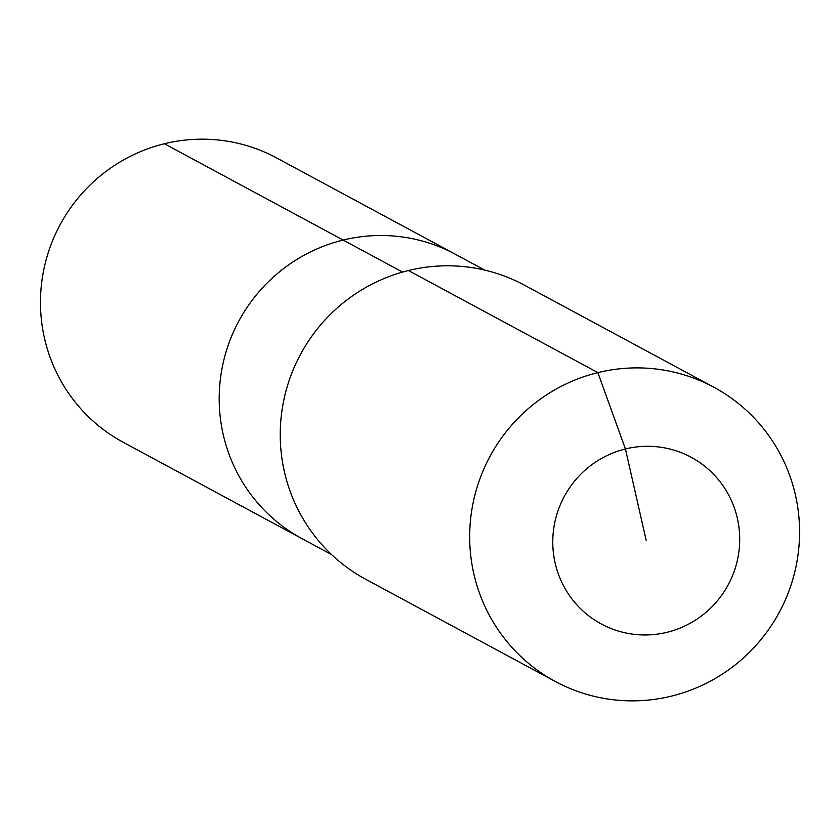 <?xml version="1.0" encoding="UTF-8"?>
<svg xmlns="http://www.w3.org/2000/svg" width="840" height="840" viewBox="0 0 840 840"><rect width="100%" height="100%" fill="white"/><g stroke="black" fill="none" stroke-linecap="round" stroke-linejoin="round"><path stroke-width="1.26" d="M331.506 554.537L123.291 442.323A161.542 158.834 -61.7 0 1 42 280.171A161.542 158.834 -61.7 0 1 164.399 143.745A161.542 158.834 -61.7 0 1 276.56 157.909L455.291 254.226A161.542 158.834 -61.7 0 0 343.13 240.061A161.542 158.834 -61.7 0 1 455.291 254.226L484.775 270.113M402.538 272.076L343.13 240.061A161.542 158.834 -61.7 0 0 220.721 376.488A161.542 158.834 -61.7 0 0 302.022 538.639A161.542 158.834 -61.7 0 1 220.721 376.488A161.542 158.834 -61.7 0 1 343.13 240.061L164.399 143.745M555.345 681.492L365.904 579.39A167.108 164.315 -61.7 0 1 281.81 411.653A167.108 164.315 -61.7 0 1 408.429 270.522A167.108 164.315 -61.7 0 1 524.454 285.169L713.905 387.261A167.108 164.315 -61.7 0 1 798 555.009A167.108 164.315 -61.7 0 1 671.38 696.139A167.108 164.315 -61.7 0 1 555.345 681.492A167.108 164.315 -61.7 0 1 471.251 513.744A167.108 164.315 -61.7 0 1 597.88 372.614A167.108 164.315 -61.7 0 1 713.905 387.261M646.244 540.635L625.422 448.969A94.7 93.114 -61.7 0 1 737.363 518.322A94.7 93.114 -61.7 0 1 667.075 632.3A94.7 93.114 -61.7 0 1 555.125 562.947A94.7 93.114 -61.7 0 1 625.422 448.969L597.88 372.614L408.429 270.522"/></g></svg>
